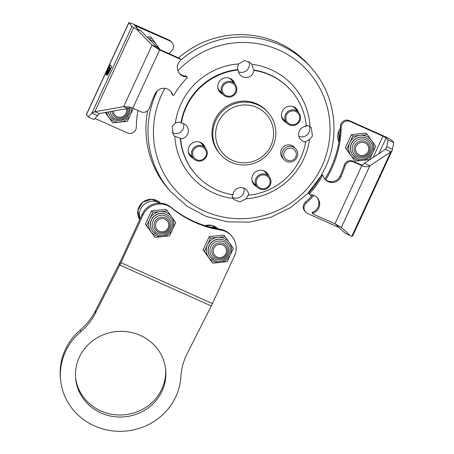<?xml version="1.0" encoding="UTF-8"?>
<svg xmlns="http://www.w3.org/2000/svg" width="454" height="454" viewBox="0 0 454 454"><rect width="100%" height="100%" fill="white"/><g stroke="black" fill="none" stroke-linecap="round" stroke-linejoin="round"><path stroke-width="0.68" d="M270.924 145.632A29.209 28.727 138.6 0 0 256.845 107.428A29.209 28.727 138.6 0 0 218.323 122.115A29.209 28.727 138.6 0 0 232.403 160.319A29.209 28.727 138.6 0 0 270.924 145.632M215.729 120.747A31.752 31.23 -41.4 0 1 268.132 112.524A31.752 31.23 -41.4 0 1 272.911 146.313A31.752 31.23 -41.4 0 1 220.508 154.536A31.752 31.23 -41.4 0 1 215.729 120.747M291.105 90.573A63.503 62.453 138.6 0 0 253.985 70.381L253.633 69.984A63.503 62.453 138.6 0 1 290.753 90.176L291.105 90.573A63.503 62.453 138.6 0 1 306.314 126.343A7.939 7.809 138.6 0 0 300.52 139.452A7.939 7.809 138.6 0 0 305.65 142.034L305.253 141.529M305.298 141.637L309.463 139.639L312.448 136.069L311.302 127.676L310.014 126.53C307.256 125.327 305.905 125.134 305.962 125.945M309.265 126.081A7.939 7.809 -41.4 0 1 298.851 136.331M253.633 69.984L251.811 64.286L250.983 63.174L244.604 60.495L238.679 63.946L237.975 65.331C237.431 67.68 237.414 69.099 237.919 69.581L238.265 69.978A7.939 7.809 138.6 0 0 253.292 72.884A7.939 7.809 138.6 0 0 253.985 70.381M248.906 61.489A7.939 7.809 -41.4 0 1 238.526 71.817M180.306 138.425L180.658 138.822A7.939 7.809 138.6 0 0 186.446 125.713A7.939 7.809 138.6 0 0 181.322 123.13L180.97 122.733C180.278 121.905 178.405 122.018 175.34 123.074L172.179 126.445L173.417 134.94L174.784 136.177L180.306 138.425A63.503 62.453 138.6 0 0 195.515 174.194L195.867 174.591A63.503 62.453 138.6 0 0 232.987 194.783A7.939 7.809 138.6 0 1 246.777 190.226A7.939 7.809 138.6 0 1 248.701 195.186A63.503 62.453 138.6 0 0 300.661 158.145A63.503 62.453 138.6 0 0 305.65 142.034M183.558 123.67A7.939 7.809 -41.4 0 1 172.009 132.681M232.635 194.386C231.858 194.244 231.977 195.589 232.993 198.421L233.759 199.465L239.99 201.979L246.119 198.761L248.355 194.789L248.701 195.186M243.883 188.177A7.939 7.809 -41.4 0 1 232.437 197.24M283.886 159.473L282.558 157.964A7.939 7.809 -41.4 0 1 281.361 149.519A7.939 7.809 -41.4 0 1 294.464 147.459L295.792 148.969A7.939 7.809 -41.4 0 1 285.895 161.091A7.939 7.809 -41.4 0 1 283.761 149.315A7.939 7.809 -41.4 0 1 295.792 148.969M268.132 112.524L267.293 111.576A31.752 31.23 138.6 0 0 214.895 119.799A31.752 31.23 138.6 0 0 219.674 153.588L220.508 154.536M180.874 59.979A93.666 92.122 138.6 0 1 311.24 67.805L309.163 65.45A93.666 92.122 138.6 0 0 178.507 57.879M298.431 112.234A8.734 8.586 138.6 0 0 282.252 111.292A8.734 8.586 138.6 0 0 286.531 122.739M283.029 119.907A8.734 8.586 138.6 0 0 285.39 121.445M268.847 176.26A8.734 8.586 138.6 0 0 252.668 175.312A8.734 8.586 138.6 0 0 256.947 186.764M253.446 183.927A8.734 8.586 138.6 0 0 255.806 185.47M205.174 147.788A8.734 8.586 138.6 0 0 188.995 146.846A8.734 8.586 138.6 0 0 193.268 158.293M189.772 155.461A8.734 8.586 138.6 0 0 192.127 156.999M234.758 83.769A8.734 8.586 138.6 0 0 218.578 82.821A8.734 8.586 138.6 0 0 222.852 94.267M219.35 91.436A8.734 8.586 138.6 0 0 221.711 92.979M238.265 69.978A63.503 62.453 138.6 0 0 181.322 123.13M180.658 138.822A63.503 62.453 138.6 0 0 195.867 174.591M233.617 82.475A8.734 8.586 138.6 0 0 232.38 79.944M204.033 146.5A8.734 8.586 138.6 0 0 202.802 143.963M267.712 174.966A8.734 8.586 138.6 0 0 266.475 172.435M297.291 110.946A8.734 8.586 138.6 0 0 296.059 108.41M147.749 110.662A93.666 92.122 138.6 0 0 168.689 189.38L170.761 191.73L186.997 206.201L206.23 216.416L227.386 221.824L249.291 222.119L270.737 217.29L290.532 207.603L307.574 193.608L320.927 176.067M269.477 184.653A6.986 6.872 138.6 0 0 266.112 175.516A6.986 6.872 138.6 0 0 256.902 179.029A6.986 6.872 138.6 0 0 260.267 188.166A6.986 6.872 138.6 0 0 269.477 184.653M255.931 178.518A7.939 7.809 -41.4 0 1 269.029 176.464A7.939 7.809 -41.4 0 1 270.221 184.909A7.939 7.809 -41.4 0 1 257.123 186.963A7.939 7.809 -41.4 0 1 255.931 178.518M269.029 176.464L265.346 172.287A7.939 7.809 138.6 0 0 263.042 170.511M251.964 180.283A7.939 7.809 138.6 0 0 253.44 182.786L257.123 186.963M293.188 148.94A6.35 6.248 138.6 0 0 284.573 151.375A6.35 6.248 138.6 0 0 286.871 159.933A6.35 6.248 138.6 0 0 295.486 157.498A6.35 6.248 138.6 0 0 293.188 148.94M295.696 111.497A6.986 6.872 138.6 0 0 286.485 115.01A6.986 6.872 138.6 0 0 289.851 124.141A6.986 6.872 138.6 0 0 299.061 120.633A6.986 6.872 138.6 0 0 295.696 111.497M289.34 124.878A7.939 7.809 -41.4 0 1 286.366 113.063A7.939 7.809 -41.4 0 1 298.613 112.439A7.939 7.809 -41.4 0 1 289.34 124.878M281.548 116.264A7.939 7.809 138.6 0 0 283.024 118.766L286.707 122.943M298.613 112.439L294.924 108.262A7.939 7.809 138.6 0 0 292.626 106.486M222.806 86.538A6.986 6.872 138.6 0 0 226.177 95.675A6.986 6.872 138.6 0 0 235.388 92.162A6.986 6.872 138.6 0 0 232.017 83.025A6.986 6.872 138.6 0 0 222.806 86.538M236.131 92.417A7.939 7.809 -41.4 0 1 223.028 94.472A7.939 7.809 -41.4 0 1 221.836 86.027A7.939 7.809 -41.4 0 1 234.934 83.967A7.939 7.809 -41.4 0 1 236.131 92.417M217.869 87.792A7.939 7.809 138.6 0 0 219.344 90.295L223.028 94.472M234.934 83.967L231.251 79.79A7.939 7.809 138.6 0 0 228.952 78.014M196.593 159.694A6.986 6.872 138.6 0 0 205.804 156.187A6.986 6.872 138.6 0 0 202.433 147.051A6.986 6.872 138.6 0 0 193.222 150.563A6.986 6.872 138.6 0 0 196.593 159.694M202.722 146.057A7.939 7.809 -41.4 0 1 205.696 157.873A7.939 7.809 -41.4 0 1 193.449 158.497A7.939 7.809 -41.4 0 1 202.722 146.057M205.35 147.993L201.667 143.816A7.939 7.809 138.6 0 0 199.368 142.04M188.285 151.818A7.939 7.809 138.6 0 0 189.761 154.32L193.449 158.497M322.964 175.8A0.636 0.624 138.6 0 0 322.147 176.084L321.387 175.221A0.636 0.624 -41.4 0 1 322.419 175.091L323.174 175.953A0.636 0.624 138.6 0 0 322.964 175.8M323.174 175.953A0.636 0.624 138.6 0 1 323.299 176.169A9.523 9.369 138.6 0 0 340.943 176.799A103.189 101.486 138.6 0 0 345.017 165.971L344.257 165.108A6.35 6.248 -41.4 0 1 352.928 161.147L361.055 164.779C362.156 165.188 363.302 164.66 364.488 163.185L385.48 149.252L386.825 146.716L388.062 140.036L393.783 142.59L391.881 140.439A9.523 0.704 -155.2 0 0 382.166 135.315L349.376 120.656L350.136 121.519L382.926 136.172L386.161 137.885L388.062 140.036M324.786 178.978A9.523 9.369 138.6 0 0 340.182 175.942A103.189 101.486 138.6 0 0 344.257 165.108M352.928 161.147L353.689 162.01L361.815 165.642C365.061 167.004 367.734 167.066 369.823 165.829L390.815 151.891L392.233 150.257L393.783 142.59M312.641 212.154L313.402 213.011A0.636 0.624 138.6 0 0 313.141 214.021L312.38 213.164A0.636 0.624 -41.4 0 1 312.641 212.154A9.523 9.369 138.6 0 0 316.966 197.462M308.862 192.837L309.622 193.699A0.636 0.624 138.6 0 0 309.605 194.539L308.851 193.682A0.636 0.624 -41.4 0 1 308.862 192.837A85.727 84.313 138.6 0 0 321.387 175.221M313.402 213.011A9.523 9.369 138.6 0 0 310.093 194.749A0.636 0.624 138.6 0 1 309.605 194.539M313.141 214.021A0.636 0.624 138.6 0 0 313.351 214.18L334.933 223.828L341.368 227.414L336.034 224.775L335.795 224.219M353.689 162.01A6.35 6.248 138.6 0 0 345.017 165.971M309.622 193.699A85.727 84.313 138.6 0 0 322.147 176.084M392.233 150.257L352.571 236.108A9.523 0.704 -155.2 0 1 351.918 236.08L350.261 235.683L341.368 227.414L369.823 165.829L364.488 163.185M350.261 235.683L344.932 233.038L336.034 224.775M305.536 211.95L304.776 211.087A6.35 6.248 -41.4 0 1 305.389 202.217L306.149 203.08A6.35 6.248 138.6 0 0 307.642 213.499L338.979 227.505M350.136 121.519A6.35 6.248 138.6 0 0 341.181 127.262L340.421 126.399A103.189 101.486 -41.4 0 1 324.877 179.069M312.715 195.044A103.189 101.486 -41.4 0 1 305.389 202.217M340.421 126.399A6.35 6.248 -41.4 0 1 349.376 120.656M341.181 127.262A103.189 101.486 -41.4 0 1 325.722 179.795M313.907 195.436A103.189 101.486 -41.4 0 1 306.149 203.08M351.918 236.08L390.815 151.891L385.48 149.252M386.042 148.413L386.825 146.716L392.545 149.275M172.878 95.221L172.117 94.358A0.636 0.624 -41.4 0 1 171.987 94.12L172.747 94.982A0.636 0.624 138.6 0 0 173.899 95.107A85.727 84.313 138.6 0 1 187.025 77.929A0.636 0.624 138.6 0 0 186.588 76.862L185.834 76A0.636 0.624 -41.4 0 1 186.293 76.21L187.054 77.072M172.747 94.982A9.523 9.369 138.6 0 0 155.149 93.734A103.189 101.486 138.6 0 0 149.565 107.825A6.35 6.248 138.6 0 1 140.899 111.786L132.772 108.154L128.607 106.838L123.624 106.679L94.801 111.735L91.935 113.069L88.269 116.996L86.368 114.839L128.868 22.859L131.978 26.389A9.523 0.704 24.8 0 0 133.697 27.552L136.348 29.073L152.079 45.088L159.655 49.974L158.894 49.111L179.761 58.435A0.636 0.624 -41.4 0 1 179.971 58.594L180.732 59.457A0.636 0.624 138.6 0 0 180.522 59.298L159.655 49.974L132.772 108.154M106.105 74.91L106.015 74.865C105.839 74.087 106.412 72.317 107.723 69.547L109.97 64.695L111.678 66.63L109.442 71.471C108.313 73.962 107.507 75.222 107.019 75.251L107.547 72.89C106.775 74.365 106.264 75.023 106.015 74.865L106.06 74.899M179.29 73.281A9.523 9.369 138.6 0 0 185.834 76M171.987 94.12A9.523 9.369 138.6 0 0 170.403 90.999M180.732 59.457A0.636 0.624 138.6 0 1 180.664 60.348A9.523 9.369 138.6 0 0 186.588 76.862M168.894 53.583A103.189 101.486 -41.4 0 1 171.34 51.336A6.35 6.248 138.6 0 0 169.847 40.922L134.56 25.362L137.698 28.948L140.916 30.855L158.894 49.111M130.287 107.246L128.198 108.461L99.375 113.523L93.984 119.55L88.269 116.996M136.348 29.073L140.916 30.855M169.847 40.922L169.087 40.06L136.302 25.401A9.523 0.704 24.8 0 0 128.794 22.7A9.523 0.704 24.8 0 0 128.868 22.859M169.087 40.06A6.35 6.248 -41.4 0 1 171.192 41.609L171.953 42.472M95.017 118.449L127.353 132.903A6.35 6.248 138.6 0 0 136.314 127.154A103.189 101.486 -41.4 0 1 137.971 110.475M128.794 22.7L86.3 114.68A9.523 0.704 24.8 0 0 86.368 114.839M133.697 27.552L94.801 111.735L99.375 113.523M156.653 46.87L152.079 45.088L123.624 106.679L128.198 108.461M97.65 115.622L91.935 113.069L131.978 26.389M106.157 74.933C105.981 74.155 106.554 72.379 107.865 69.615L110.078 64.82M107.161 75.313L107.547 72.89M108.739 70.325L110.055 67.476L109.323 66.738L107.405 70.915L107.002 73.111C107.348 73.1 107.927 72.169 108.739 70.325L109.913 67.413L109.323 66.738M109.641 70.762L110.782 68.293L110.112 67.635L107.842 73.4L109.641 70.762L110.64 68.231L110.112 67.635M107.842 73.4L109.499 70.693M106.86 73.049C107.206 73.037 107.785 72.107 108.597 70.262M368.132 151.608A6.668 6.56 138.6 0 0 364.914 142.885A6.668 6.56 138.6 0 0 356.123 146.239A6.668 6.56 138.6 0 0 359.335 154.962A6.668 6.56 138.6 0 0 368.132 151.608M354.829 145.558A7.939 7.809 -41.4 0 1 367.927 143.498A7.939 7.809 -41.4 0 1 369.119 151.948A7.939 7.809 -41.4 0 1 356.021 154.002A7.939 7.809 -41.4 0 1 354.829 145.558M339.955 134.549A13.336 13.115 138.6 0 0 339.41 139.1M113.313 111.077A6.668 6.56 138.6 0 0 125.928 113.347A6.668 6.56 138.6 0 0 126.303 108.795M127.449 108.591A7.939 7.809 -41.4 0 1 113.818 115.742A7.939 7.809 -41.4 0 1 111.922 111.315M215.168 255.721A6.668 6.56 138.6 0 0 224.531 255.574A6.668 6.56 138.6 0 0 224.537 246.233A6.668 6.56 138.6 0 0 215.179 246.38A6.668 6.56 138.6 0 0 215.168 255.721M225.28 245.16A7.939 7.809 -41.4 0 1 225.071 256.47A7.939 7.809 -41.4 0 1 213.749 256.056A7.939 7.809 -41.4 0 1 214.333 245.137A7.939 7.809 -41.4 0 1 225.28 245.16M216.95 228.646A13.336 13.115 138.6 0 0 209.765 227.023M157.447 229.917A6.668 6.56 138.6 0 0 166.811 229.769A6.668 6.56 138.6 0 0 166.822 220.428A6.668 6.56 138.6 0 0 157.459 220.576A6.668 6.56 138.6 0 0 157.447 229.917M167.56 219.356A7.939 7.809 -41.4 0 1 167.35 230.666A7.939 7.809 -41.4 0 1 156.028 230.252A7.939 7.809 -41.4 0 1 156.613 219.333A7.939 7.809 -41.4 0 1 167.56 219.356M159.763 203.154A13.336 13.115 138.6 0 0 140.082 218.8M350.857 155.245L346.674 149.372L352.809 136.098L367.309 134.571L375.679 146.324L369.545 159.598L355.039 161.125L350.857 155.245A12.701 12.491 -41.4 0 1 366.486 136.348A12.701 12.491 -41.4 0 1 362.292 160.358A12.701 12.491 -41.4 0 1 350.857 155.245M355.039 161.125L345.346 147.868L351.481 134.588L365.981 133.062L367.309 134.571M345.346 147.868L346.674 149.372M351.481 134.588L352.809 136.098M148.554 38.63L151.92 38.278L159.984 49.594M147.09 37.137L150.592 36.768L151.92 38.278M133.317 108.398L127.341 121.337L112.842 122.864L105.43 112.456M112.842 122.864L105.203 112.496M208.585 257.299L204.402 251.425L210.537 238.151L225.036 236.625L233.407 248.372L227.272 261.652L212.767 263.178L208.585 257.299A12.701 12.491 -41.4 0 1 224.219 238.401A12.701 12.491 -41.4 0 1 220.02 262.412A12.701 12.491 -41.4 0 1 208.585 257.299M212.767 263.178L203.074 249.916L209.209 236.642L223.708 235.115L225.036 236.625M203.074 249.916L204.402 251.425M209.209 236.642L210.537 238.151M150.87 231.495L146.682 225.621L152.816 212.347L167.322 210.821L175.687 222.568L169.552 235.847L155.052 237.374L150.87 231.495A12.701 12.491 -41.4 0 1 166.499 212.597A12.701 12.491 -41.4 0 1 162.305 236.608A12.701 12.491 -41.4 0 1 150.87 231.495M155.052 237.374L145.354 224.111L151.488 210.838L165.988 209.311L167.322 210.821M145.354 224.111L146.682 225.621M151.488 210.838L152.816 212.347M118.619 417.01A45.247 42.829 174.6 0 0 165.716 369.965A45.247 42.829 174.6 0 0 122.716 331.358A45.247 42.829 174.6 0 0 75.619 378.409A45.247 42.829 174.6 0 0 118.619 417.01M75.54 377.387A45.247 42.829 174.6 0 0 118.426 414.973A45.247 42.829 174.6 0 0 165.608 368.949M231.636 235.989L230.876 235.127A18.75 18.444 138.6 0 0 220.02 229.179A105.073 103.342 -41.4 0 1 171.044 207.285A18.75 18.444 138.6 0 0 142.215 214.18L120.197 261.839A6.35 1.05 114.1 0 1 119.629 263.014L95.402 310.871A63.503 60.115 174.6 0 1 80.409 329.842A60.325 57.108 174.6 0 0 60.217 370.6A60.325 57.108 174.6 0 0 60.416 377.773L60.603 379.816A60.325 57.108 174.6 0 0 121.695 431.3A60.325 57.108 174.6 0 0 180.879 376.707A63.503 60.115 -5.4 0 1 187.076 353.802L211.303 305.951A12.701 2.094 -65.9 0 0 212.444 303.595L234.457 255.942A18.75 18.444 138.6 0 0 231.636 235.989A18.75 18.444 138.6 0 0 220.78 230.042A105.073 103.342 -41.4 0 1 171.805 208.148A18.75 18.444 138.6 0 0 142.976 215.043L120.957 262.701A12.701 2.094 114.1 0 1 119.822 265.051L95.595 312.908A63.503 60.115 -5.4 0 1 80.596 331.88A60.325 57.108 174.6 0 0 60.41 372.638A60.325 57.108 174.6 0 0 60.603 379.816M246.119 198.761A68.208 67.084 138.6 0 0 303.817 158.809A68.208 67.084 138.6 0 0 309.463 139.639M164.938 88.348A88.956 87.491 138.6 0 0 161.641 94.79A88.956 87.491 138.6 0 0 204.527 211.133A88.956 87.491 138.6 0 0 321.835 166.408A88.956 87.491 138.6 0 0 291.525 56.994A88.956 87.491 138.6 0 0 177.894 70.756M238.679 63.946A68.208 67.084 138.6 0 0 180.987 103.898A68.208 67.084 138.6 0 0 175.34 123.074M310.014 126.53A68.208 67.084 138.6 0 0 251.811 64.286M157.197 90.931A93.666 92.122 138.6 0 0 156.67 92.06A93.666 92.122 138.6 0 0 170.761 191.73M237.919 69.581A63.503 62.453 138.6 0 0 180.97 122.733M174.784 136.177A68.208 67.084 138.6 0 0 232.993 198.421M340.943 176.799L340.182 175.942M361.055 164.779L361.815 165.642L334.933 223.828M386.161 137.885L378.891 153.628M382.926 136.172L373.08 157.481M180.522 59.298L179.761 58.435M136.467 27.552L137.063 26.264M340.364 128.42A13.336 13.115 138.6 0 0 338.945 142.051L338.9 130.826L340.364 128.374M316.029 183.921A13.336 13.115 138.6 0 0 315.246 184.585M312.511 188.064A13.336 13.115 138.6 0 0 311.892 189.358M310.871 194.76A13.336 13.115 138.6 0 0 311.069 196.781L310.859 194.76M204.953 225.627L211.939 225.417L218.09 228.856A13.336 13.115 138.6 0 0 204.987 225.638M160.5 203.182A13.336 13.115 138.6 0 0 139.696 219.64L137.868 210.418L142.675 202.24L151.676 199.255L160.5 203.182M369.811 140.842C377.847 148.946 366.991 163.525 356.85 158.264L353.144 155.546A11.112 10.93 138.6 0 1 366.128 138.13A11.112 10.93 138.6 0 1 369.811 140.842L369.698 140.712A11.112 10.93 138.6 0 0 352.554 141.586A11.112 10.93 138.6 0 0 353.03 155.416L353.144 155.546A11.112 10.93 138.6 0 0 356.833 158.253M357.684 157.033A9.523 9.369 138.6 0 0 370.248 152.243A9.523 9.369 138.6 0 0 365.652 139.787A9.523 9.369 138.6 0 0 353.093 144.571A9.523 9.369 138.6 0 0 357.684 157.033M149.332 39.424A12.701 12.491 -41.4 0 1 158.106 48.657M153.043 43.198A11.112 10.93 138.6 0 1 154.309 44.418L154.422 44.549A11.112 10.93 138.6 0 0 153.225 43.385M131.461 107.626A12.701 12.491 -41.4 0 1 108.654 116.99A12.701 12.491 -41.4 0 1 106.611 112.252M108.307 111.951A11.112 10.93 138.6 0 0 110.833 117.155L110.946 117.285A11.112 10.93 138.6 0 0 114.629 119.992L120.65 120.849L126.235 118.398L129.719 113.381L130.043 107.326M110.106 111.639A9.523 9.369 138.6 0 0 125.355 117.433A9.523 9.369 138.6 0 0 128.72 108.041M108.398 111.934A11.112 10.93 138.6 0 0 110.946 117.285L114.646 120.004M227.539 242.89L227.426 242.765A11.112 10.93 138.6 0 0 210.281 243.639A11.112 10.93 138.6 0 0 210.758 257.469L210.877 257.594A11.112 10.93 138.6 0 0 214.56 260.307C224.719 265.579 235.575 250.994 227.539 242.89A11.112 10.93 138.6 0 0 210.395 243.764A11.112 10.93 138.6 0 0 210.877 257.594L214.577 260.318M215.412 259.081A9.523 9.369 138.6 0 0 227.976 254.291A9.523 9.369 138.6 0 0 223.385 241.834A9.523 9.369 138.6 0 0 210.821 246.624A9.523 9.369 138.6 0 0 215.412 259.081M169.824 217.086C177.86 225.19 166.998 239.774 156.857 234.514L153.157 231.79A11.112 10.93 138.6 0 1 166.136 214.379A11.112 10.93 138.6 0 1 169.824 217.086L169.711 216.961A11.112 10.93 138.6 0 0 152.561 217.835A11.112 10.93 138.6 0 0 153.043 231.665L153.157 231.79A11.112 10.93 138.6 0 0 156.84 234.502M157.697 233.277A9.523 9.369 138.6 0 0 170.256 228.493A9.523 9.369 138.6 0 0 165.665 216.03A9.523 9.369 138.6 0 0 153.106 220.82A9.523 9.369 138.6 0 0 157.697 233.277M80.409 329.842L80.596 331.88M95.402 310.871L95.595 312.908M211.303 305.951L119.822 265.051L119.629 263.014M120.957 262.701L212.444 303.595M142.215 214.18L142.976 215.043M171.044 207.285L171.805 208.148M220.02 229.179L220.78 230.042M311.24 67.805C335.097 94.211 340.875 135.059 325.382 167.583L321.517 175.051M316.08 183.847L315.326 184.472M312.437 188.155L311.847 189.414M154.422 44.549L154.757 44.946"/></g></svg>
